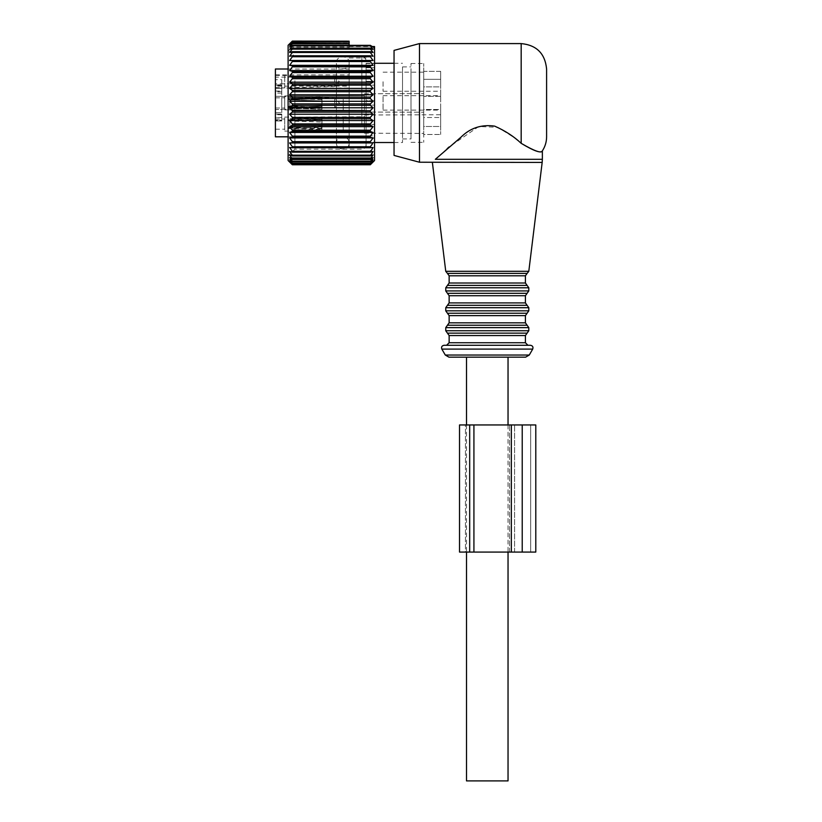 <?xml version="1.0" encoding="UTF-8"?>
<svg xmlns="http://www.w3.org/2000/svg" width="822" height="822" viewBox="0 0 822 822"><rect width="100%" height="100%" fill="white"/><g stroke="black" fill="none" stroke-linecap="round" stroke-linejoin="round"><path stroke-width="0.62" stroke-dasharray="4.11 3.08" d="M487.271 357.159L466.506 357.159M466.506 780.9L508.037 780.9M383.062 81.717L383.062 91.252L383.062 81.717M423.71 86.896L423.71 81.717L423.71 86.896L440.664 86.896L440.664 71.329L423.71 71.329L423.71 63.5L423.71 86.896L440.664 86.896L440.664 71.329L440.664 96.318L440.664 71.329L423.71 71.329L423.71 86.896M423.71 81.717L423.71 72.182L423.71 81.717M440.664 109.501L440.664 126.485L440.664 109.501L423.71 109.501L423.71 112.234L423.71 93.585L423.71 126.485L423.71 79.333L440.664 79.333L423.71 79.333L423.71 126.485L440.664 126.485L440.664 117.505L440.664 134.489L440.664 126.485L423.71 126.485L423.71 79.333L423.71 109.501L440.664 109.501M440.664 117.505L440.664 114.772L440.664 117.505L423.71 117.505L423.71 134.489L440.664 134.489L423.71 134.489L423.71 142.319L423.71 114.772L423.71 117.505L440.664 117.505M440.664 109.234L440.664 95.701L440.664 109.234M411 137.49L411 63.5L411 137.49M411 71.298L411 138.928L411 71.298M402.523 134.52L402.523 66.89L402.523 134.52M402.523 68.134L402.523 142.525L402.523 68.134M366.088 68.134L366.088 142.525L366.088 68.134M366.088 63.489L366.088 147.826L366.088 63.489M349.134 63.489L349.134 147.826L349.134 63.489M275.401 69.007L275.401 77.145L349.134 77.145L349.134 69.007L349.134 136.812L349.134 83.854L349.134 87.995L281.761 87.995L281.761 79.683L275.401 79.683L275.401 109.501L275.401 86.125L349.134 86.125M349.134 77.145L349.134 87.995M275.401 136.812L275.401 83.854L349.134 83.854M275.401 74.864L349.134 74.864M275.401 83.854L275.401 86.125M281.761 79.683L281.761 88.314L275.401 88.314L281.761 88.314L281.761 91.047L281.761 84.861L281.761 96.318L275.401 96.318L281.761 96.318L281.761 109.501L275.401 109.501L275.401 120.187L275.401 112.696L281.761 112.696L281.761 120.187L281.761 112.696L275.401 112.696L275.401 109.501L281.761 109.501L281.761 87.995M275.401 120.187L275.401 120.947L275.401 120.187L281.761 120.187L281.761 120.947L281.761 120.187L275.401 120.187M275.401 117.505L275.401 120.7L281.761 120.7L275.401 120.7L275.401 114.772L275.401 117.505L281.761 117.505L281.761 120.7L281.761 114.772L281.761 117.505L275.401 117.505M275.401 77.145L275.401 79.683M275.401 76.097L275.401 88.129L275.401 76.097M275.401 128.561L275.401 119.015L275.401 128.561M275.401 105.35L275.401 97.818L275.401 105.35M284.72 87.348L284.72 75.316L284.72 87.348M284.72 119.632L284.72 129.177L284.72 119.632M284.72 100.469L284.72 107.99L284.72 100.469M334.729 77.628L334.729 86.382L334.729 77.628M284.72 117.957L284.72 131.088L284.72 117.957M284.72 106.264L284.72 95.917L284.72 106.264M364.393 117.659L364.393 131.428L364.393 117.659M364.393 99.39L364.393 110.24L364.393 99.39M364.393 116.097L364.393 133.205L364.393 116.097M364.393 107.271L364.393 93.8L364.393 107.271M281.761 109.501L281.761 112.696L281.761 109.501M281.761 97.284L281.761 109.316L281.761 97.284M334.729 98.815L334.729 107.569L334.729 98.815M284.72 97.284L284.72 109.316L284.72 97.284M383.062 96.585L383.062 110.107L383.062 96.585M275.401 87.687L281.761 87.687M321.926 99.616L288.142 98.578L288.019 108.216L288.142 107.302L322.019 108.35L322.019 99.626L322.019 109.264L322.019 108.35L288.142 107.302L288.142 106.778L288.019 108.216L288.142 98.578L288.039 107.497L289.837 106.11L288.039 107.497L288.142 99.102L289.837 99.883L289.765 106.572L322.019 107.096L289.837 106.11L288.039 107.497L289.765 106.572L289.837 99.883L288.142 98.578L321.926 99.616L321.803 109.264L321.926 108.35L321.803 109.264L288.019 108.216L322.019 109.264L321.926 99.616M321.926 100.87L289.837 99.883L322.019 100.87L321.854 107.569L289.765 106.572L322.019 107.569L321.926 100.87M288.142 98.517L288.142 107.24L322.019 106.192L322.019 96.554L322.019 106.192L322.019 97.469L322.019 106.192L288.142 107.24L288.019 97.602L321.803 96.554L321.926 106.192L322.019 96.554L322.019 97.469L321.803 96.554L288.019 97.602L288.142 98.517L321.926 97.469L288.142 98.517L288.142 99.041L288.039 98.311L288.142 106.716L289.837 105.935L322.019 104.949L289.837 105.935L288.142 106.716L288.039 98.311L288.142 99.041L289.765 99.246L289.837 105.935L289.765 99.246L288.039 98.311L289.765 99.246L321.854 98.25L321.926 104.949L322.019 98.25L289.837 99.709L321.926 98.722L289.837 99.709L288.142 98.517M288.142 119.765L289.837 121.07L322.019 122.057L321.926 120.803L288.142 119.765L288.019 129.403L288.142 128.489L322.019 129.537L322.019 128.283L289.837 127.297L288.142 128.489M288.142 120.289L288.142 127.965M289.837 121.07L289.837 127.297M321.926 128.283L322.019 122.057M322.019 120.813L321.926 129.537M322.019 127.379L322.019 118.656L288.142 119.704L288.019 118.789L288.142 128.427L322.019 127.379L322.019 117.741L321.926 127.379M288.142 119.704L288.142 128.427M288.142 120.228L289.837 120.896L289.837 127.122L288.142 127.903M289.837 120.896L321.854 119.437L289.765 120.433L288.039 119.509M289.837 127.122L322.019 126.136M321.926 119.909L321.926 126.136M370.321 45.323L370.321 45.857L292.355 45.857L292.355 45.323L370.321 45.323L374.555 47.933L374.555 160.537M370.321 48.159L370.321 48.837L292.355 48.837L292.355 48.159L370.321 48.159L373.075 49.454L370.321 45.857M370.321 51.663L370.321 52.474L292.355 52.474L292.355 51.663L370.321 51.663L373.075 52.546L370.321 48.837M370.321 55.793L370.321 56.728L292.355 56.728L292.355 55.793L373.075 56.256L370.321 52.474M370.321 60.489L370.321 61.537L292.355 61.537L292.355 60.489L373.075 60.54L370.321 56.728M370.321 65.698L292.355 65.698L292.355 66.849L370.321 66.849L370.321 65.698L373.075 65.328L370.321 61.537M370.321 71.36L292.355 71.36L292.355 72.593L370.321 72.593L370.321 71.36L373.075 70.579L370.321 66.849M370.321 77.402L292.355 77.402L292.355 78.707L370.321 78.707L370.321 77.402L373.075 76.22L370.321 72.593M370.321 83.762L292.355 83.762L292.355 85.118L370.321 85.118L370.321 83.762L373.075 82.179L370.321 78.707M370.321 90.348L292.355 90.348L292.355 91.745L370.321 91.745L370.321 90.348L373.075 88.396L370.321 85.118M370.321 97.088L292.355 97.088L292.355 98.506L370.321 98.506L370.321 97.088L373.075 94.787L370.321 91.745M370.321 103.901L370.321 105.329L292.355 105.329L292.355 103.901L370.321 103.901L373.075 101.281L370.321 98.506M370.321 110.703L370.321 112.111L292.355 112.111L292.355 110.703L370.321 110.703L373.075 107.785L370.321 105.329M370.321 117.402L370.321 118.789L292.355 118.789L292.355 117.402L370.321 117.402L373.075 114.237L370.321 112.111M370.321 123.927L292.355 123.927L292.355 125.263L370.321 125.263L370.321 123.927L373.075 120.557L370.321 118.789M292.355 130.205L292.355 131.479L370.321 131.479L370.321 130.205L292.355 130.205L289.601 126.65L292.355 125.263M372.335 162.705L370.722 164.369M292.355 164.472L289.601 161.934L373.075 161.934L370.321 164.472L292.355 164.472L289.601 161.215L292.355 163.434L290.3 160.65M372.376 160.65L370.321 163.434L373.075 161.215L289.601 161.215L373.075 161.215L370.321 164.472M292.355 161.646L289.601 159.787L373.075 159.787L370.321 161.646L292.355 161.646L290.289 158.574M372.387 158.574L370.321 161.646M292.355 159.16L289.601 157.68L373.075 157.68L370.321 159.16L292.355 159.16L290.279 155.82M372.387 155.82L370.321 159.16M292.355 155.985L289.601 154.896L373.075 154.896L370.321 155.985L292.355 155.985L289.601 151.484L292.355 152.162L289.601 147.487L292.355 147.744L289.601 142.946L292.355 142.781L292.355 141.682L289.601 137.921L292.355 137.346L292.355 136.144L289.601 132.465L292.355 131.479M370.578 154.896L370.321 155.985M372.397 152.419L370.722 154.7M373.075 151.484L289.601 151.484L373.075 151.484L370.321 152.162L292.355 152.162M292.355 151.289L370.321 151.289L370.321 152.162M372.397 148.433L370.722 150.745M373.075 147.487L292.355 147.744M292.355 146.748L370.321 146.748L370.321 147.744M372.397 143.891L370.722 146.213M289.601 137.921L373.075 137.921L370.321 141.682L370.321 142.781L292.355 142.781M373.075 137.921L370.321 137.346L292.355 137.346M289.601 132.465L373.075 132.465L370.321 136.144L370.321 137.346M373.075 132.465L370.321 131.479M366.088 82.755L366.088 144.939L366.088 82.755M366.088 69.942L366.088 81.337L366.088 63.571L366.088 69.942L374.555 69.942L374.555 67.743L374.555 85.139L374.555 69.942L366.088 69.942M366.088 63.571L374.555 63.284L374.555 67.743L374.555 63.571L366.088 63.571M366.088 81.337L366.088 100.716L366.088 81.337L374.555 81.337L366.088 81.337M366.088 100.716L366.088 120.68L366.088 100.716L374.555 100.716L374.555 85.139L374.555 100.716L366.088 100.716M366.088 120.68L366.088 135.877L366.088 120.68L374.555 120.68L374.555 124.471L374.555 105.103L374.555 120.68L366.088 120.68M366.088 135.877L366.088 142.237L366.088 135.877L374.555 135.877L374.555 138.065L374.555 124.471L374.555 135.877L366.088 135.877M366.088 142.237L374.555 142.535L374.555 138.065L374.555 142.237L366.088 142.237M294.893 80.72L294.893 149.183L294.893 80.72M288.111 77.474L288.111 155.964L288.111 77.474M288.111 45.282L288.111 160.537M290.341 162.705L292.355 164.77L370.321 164.77M370.321 136.144L292.355 136.144M370.321 141.682L292.355 141.682M370.321 155.235L292.355 155.235M370.321 158.554L292.355 158.554M370.321 161.184L292.355 161.184M370.321 163.434L292.355 163.434M370.321 163.116L292.355 163.116M370.321 164.318L292.355 164.318M292.355 45.323L289.601 46.998L292.355 43.576L289.601 45.231L292.355 41.768L289.601 44.152L292.355 41.1L289.601 43.792L349.134 43.792L349.134 41.1L292.355 41.1M292.355 48.159L289.601 49.454L292.355 45.857M292.355 51.663L289.601 52.546L292.355 48.837M292.355 55.793L289.601 56.256L292.355 52.474M292.355 60.489L289.601 60.54L292.355 56.728M292.355 65.698L289.601 65.328L292.355 61.537M292.355 71.36L289.601 70.579L292.355 66.849M292.355 77.402L289.601 76.22L292.355 72.593M292.355 83.762L289.601 82.179L292.355 78.707M292.355 90.348L289.601 88.396L292.355 85.118M292.355 97.088L289.601 94.787L292.355 91.745M292.355 103.901L289.601 101.281L292.355 98.506M292.355 110.703L289.601 107.785L292.355 105.329M292.355 117.402L289.601 114.237L292.355 112.111M292.355 123.927L289.601 120.557L292.355 118.789M289.601 49.454L373.075 49.454L289.601 49.454M289.601 52.546L373.075 52.546L289.601 52.546M289.601 56.256L373.075 56.256L289.601 56.256M289.601 60.54L373.075 60.54L289.601 60.54M289.601 161.934L373.075 161.934M289.601 159.787L373.075 159.787M289.601 157.68L373.075 157.68M289.601 154.896L373.075 154.896M289.601 142.946L373.075 142.946M289.601 126.65L373.075 126.65L370.321 130.205M373.075 126.65L370.321 125.263M289.601 120.557L373.075 120.557M289.601 114.237L373.075 114.237M289.601 107.785L373.075 107.785M289.601 101.281L373.075 101.281M289.601 94.787L373.075 94.787M289.601 88.396L373.075 88.396M289.601 82.179L373.075 82.179M289.601 76.22L373.075 76.22M289.601 70.579L373.075 70.579M289.601 65.328L373.075 65.328M349.134 43.792L349.134 41.1L349.134 44.152L349.134 41.768L292.355 41.768M289.601 44.152L349.134 44.152L349.134 41.768L349.134 44.152L289.601 44.152M349.134 41.182L292.355 41.182M349.134 41.768L349.134 45.231L349.134 43.186L292.355 43.186M289.601 45.231L349.134 45.231L349.134 43.186L349.134 45.231L289.601 45.231M349.134 42.004L292.355 42.004M349.134 43.186L349.134 45.323M289.601 46.998L349.134 46.998L289.601 46.998M349.134 43.576L292.355 43.576M374.555 46.546L374.555 47.933M349.134 48.755L374.555 48.755L349.134 48.755L349.134 46.546L349.134 48.755M521.179 43.587L521.179 143.326C534.475 151.094 541.534 153.611 542.356 150.868C541.01 153.529 533.951 151.012 521.179 143.326L513.688 137.295L497.824 127.328L478.784 126.506L449.172 146.912M447.147 148.679L435.341 159.314L542.366 159.314M446.593 345.291L467.769 345.291M444.055 345.291L530.498 345.291M448.946 357.159L525.607 357.159M546.599 136.812L546.599 69.007M394.046 155.42L394.046 50.399M419.477 162.232L419.477 43.587M336.424 141.363L336.424 62.832L336.424 141.363M349.134 141.363L349.134 62.832L349.134 141.363M514.603 552.076L514.603 424.953L514.603 552.076L530.704 552.076L530.704 424.953L514.603 424.953L530.704 424.953L530.704 552.076L514.603 552.076M509.517 552.076L509.517 424.953L469.681 424.953L509.517 424.953L509.517 552.076L469.681 552.076L509.517 552.076M469.681 552.076L465.447 552.076L465.447 424.953L469.681 424.953L465.447 424.953L465.447 552.076L459.519 552.076L459.519 424.953L511.346 424.953L511.346 552.076L469.681 552.076L469.681 424.953M522.227 552.076L522.227 424.953L522.227 552.076L522.227 424.953L535.79 424.953L535.79 552.076L511.346 552.076M522.227 424.953L511.346 424.953M343.206 117.659L343.206 131.428L343.206 117.659M343.206 99.39L343.206 110.24L343.206 99.39M275.401 85.118L281.761 85.118M281.761 85.622L275.401 85.622M281.761 91.674L275.401 91.674M281.761 93.112L275.401 93.112M281.761 114.145L275.401 114.145L281.761 114.145M440.664 96.318L423.71 96.318L440.664 96.318M321.926 120.803L321.803 130.451L288.019 129.403M321.926 122.057L321.854 128.756L289.765 127.759L288.039 128.684M321.926 118.656L321.803 117.741L288.019 118.789M361.844 125.088L361.844 56.636L361.844 125.088M366.088 85.139L374.555 85.139L366.088 85.139M366.088 105.103L374.555 105.103L366.088 105.103M366.088 124.471L374.555 124.471L366.088 124.471M366.088 138.065L374.555 138.065L366.088 138.065M366.088 67.743L374.555 67.743L366.088 67.743M432.372 162.417L542.171 162.417M528.803 271.301L445.75 271.301M447.435 273.397L527.118 273.397M449.141 275.791L525.412 275.791M449.141 283.004L525.412 283.004M447.445 285.398L527.108 285.398M445.75 287.792L528.803 287.792M445.75 290.916L528.803 290.916M447.445 293.31L527.108 293.31M449.141 295.715L525.412 295.715M449.141 302.917L525.412 302.917M447.445 305.311L527.108 305.311M445.75 307.705L528.803 307.705M445.75 310.829L528.803 310.829M447.445 313.233L527.108 313.233M449.141 315.627L525.412 315.627M449.141 322.83L525.412 322.83M447.445 325.224L527.108 325.224M445.75 327.629L528.803 327.629M445.75 330.752L528.803 330.752M447.445 333.146L527.108 333.146M449.141 335.54L525.412 335.54M449.141 342.743L525.412 342.743M441.846 349.103L532.697 349.103M529.276 355.032L445.277 355.032M473.924 552.076L473.924 424.953M508.037 424.953L508.037 552.076M466.506 424.953L466.506 552.076M383.062 91.252L440.664 91.252M383.062 72.182L423.71 72.182M411 63.5L423.71 63.5M411 142.319L423.71 142.319M402.523 66.89L411 66.89M402.523 138.928L411 138.928M366.088 142.525L374.555 142.525L366.088 142.535M394.046 142.525L402.523 142.525M366.088 63.284L374.555 63.284L366.088 63.284M394.046 63.284L402.523 63.284M349.134 147.826L366.088 147.826M349.134 57.992L366.088 57.992M288.111 136.812L349.134 136.812M288.111 69.007L349.134 69.007M275.401 75.316L334.729 77.062L339.383 81.717L334.729 86.382L275.401 88.129M275.401 129.177L284.72 129.177M275.401 119.015L284.72 119.015M275.401 97.818L284.72 97.818L275.401 97.818M275.401 107.99L284.72 107.99L275.401 107.99M284.72 131.088L364.393 131.428M284.72 117.104L364.393 116.765M284.72 95.917L364.393 95.578L284.72 95.917M284.72 109.901L364.393 110.24L284.72 109.901M364.393 133.205L423.71 133.421M364.393 114.988L440.664 114.772M364.393 93.8L423.71 93.585L364.393 93.8M364.393 112.018L423.71 112.234L364.393 112.018M281.761 109.316L334.729 107.569L339.383 102.904L334.729 98.25L281.761 96.503M275.401 91.047L281.761 91.047M281.761 84.861L275.401 84.861M281.761 120.947L275.401 120.947L281.761 120.947M281.761 114.772L275.401 114.772M383.062 110.107L440.664 110.107M383.062 95.701L440.664 95.701M288.111 155.964L294.893 149.183L361.844 149.183C364.423 148.926 365.831 147.518 366.088 144.939M288.111 49.854L294.893 56.636L361.844 56.636C364.423 56.882 365.831 58.3 366.088 60.869M349.134 46.546L372.345 46.546M336.424 142.987C336.064 150.971 349.494 150.971 349.134 142.987C349.494 135.003 336.064 135.003 336.424 142.987M349.134 62.832C349.494 54.848 336.064 54.848 336.424 62.832C336.064 70.805 349.494 70.805 349.134 62.832"/><path stroke-width="1.23" d="M508.037 552.076L508.037 780.9L466.506 780.9L466.506 552.076M487.271 357.159L466.506 357.159L466.506 424.953M288.111 69.007L275.401 69.007L275.401 136.812L288.111 136.812M289.601 82.179L373.075 82.179L370.321 78.707L370.321 77.402L292.355 77.402L292.355 78.707L289.601 82.179L292.355 83.762L292.355 85.118L289.601 88.396L292.355 90.348L292.355 91.745L289.601 94.787L292.355 97.088L292.355 98.506L289.601 101.281L292.355 103.901L292.355 105.329L289.601 107.785L292.355 110.703L292.355 112.111L289.601 114.237L292.355 117.402L292.355 118.789L289.601 120.557L292.355 123.927L292.355 125.263L289.601 126.65L292.355 130.205L292.355 131.479L289.601 132.465L292.355 136.144L292.355 137.346L289.601 137.921L292.355 141.682L292.355 142.781L289.601 142.946L292.355 146.748L292.355 147.744L289.601 147.487L292.355 151.289L292.355 152.162L289.601 151.484L292.355 155.235L292.355 155.985L289.601 154.896L290.279 155.82M373.075 82.179L370.321 83.762L292.355 83.762M289.601 88.396L373.075 88.396L370.321 85.118L370.321 83.762M373.075 88.396L370.321 90.348L292.355 90.348M289.601 94.787L373.075 94.787L370.321 91.745L370.321 90.348M373.075 94.787L370.321 97.088L292.355 97.088M289.601 101.281L373.075 101.281L370.321 98.506L370.321 97.088M373.075 101.281L370.321 103.901L292.355 103.901M289.601 107.785L373.075 107.785L370.321 105.329L370.321 103.901M373.075 107.785L370.321 110.703L292.355 110.703M289.601 114.237L373.075 114.237L370.321 112.111L370.321 110.703M373.075 114.237L370.321 117.402L292.355 117.402M289.601 120.557L373.075 120.557L370.321 118.789L370.321 117.402M373.075 120.557L370.321 123.927L292.355 123.927M289.601 126.65L373.075 126.65L370.321 125.263L370.321 123.927M373.075 126.65L370.321 130.205L292.355 130.205M289.601 132.465L373.075 132.465L370.321 131.479L370.321 130.205M373.075 132.465L370.321 136.144L292.355 136.144M289.601 137.921L373.075 137.921L370.321 137.346L370.321 136.144M373.075 137.921L370.321 141.682L292.355 141.682M289.601 142.946L373.075 142.946L370.321 142.781L370.321 141.682M372.397 143.891L370.321 146.748L292.355 146.748M370.722 164.369L373.075 161.934L370.321 164.472L373.075 161.215L370.321 163.434L373.075 159.787L370.321 161.646L373.075 157.68L370.321 159.16L373.075 154.896L370.321 155.985L373.075 151.484L370.321 152.162L373.075 147.487L370.321 147.744L370.722 146.213M373.075 161.934L372.335 162.705M373.075 161.215L372.448 161.934M373.075 159.787L372.376 160.65M373.075 157.68L372.387 158.574M373.075 154.896L372.387 155.82M373.075 151.484L372.397 152.419M373.075 147.487L372.397 148.433M370.722 150.745L370.321 151.289L292.355 151.289M373.075 142.946L371.934 142.874M371.708 142.864L292.355 142.781M290.341 162.705L292.355 164.77L370.321 164.77L374.555 160.537L374.555 46.546L372.345 46.546M292.355 77.402L289.601 76.22L373.075 76.22L370.321 72.593L292.355 72.593L292.355 71.36L370.321 71.36L370.321 72.593M373.075 76.22L370.321 77.402M370.321 164.77L292.355 164.77L288.111 160.537L288.111 45.282L292.355 41.1L289.601 44.152L292.355 41.768L289.601 45.231L292.355 43.576L289.601 46.998L292.355 45.323L292.355 45.857L370.321 45.857L370.321 45.323L292.355 45.323M370.321 161.184L292.355 161.184L290.289 158.574M370.321 163.116L292.355 163.116L290.3 160.65M370.321 164.318L292.355 164.318L290.228 161.934M289.601 161.934L292.355 164.318M289.601 161.215L292.355 163.116M289.601 159.787L292.355 161.184M289.601 157.68L292.355 159.16L289.601 154.896M289.601 76.22L292.355 72.593M370.321 164.472L292.355 164.472M370.321 163.434L292.355 163.434M370.321 161.646L292.355 161.646M370.321 158.554L292.355 158.554M370.321 159.16L292.355 159.16M370.321 155.235L292.355 155.235M370.321 155.985L292.355 155.985M370.321 152.162L292.355 152.162M370.321 147.744L292.355 147.744M370.321 137.346L292.355 137.346M370.321 131.479L292.355 131.479M370.321 125.263L292.355 125.263M370.321 118.789L292.355 118.789M370.321 112.111L292.355 112.111M370.321 105.329L292.355 105.329M370.321 98.506L292.355 98.506M370.321 91.745L292.355 91.745M370.321 85.118L292.355 85.118M370.321 78.707L292.355 78.707M292.355 66.849L292.355 65.698L370.321 65.698L370.321 66.849L292.355 66.849L289.601 70.579L292.355 71.36M370.321 60.489L292.355 60.489L292.355 61.537L370.321 61.537L370.321 60.489L373.075 60.54L370.321 56.728L292.355 56.728L292.355 55.793L370.321 55.793L370.321 56.728M370.321 51.663L292.355 51.663L292.355 52.474L370.321 52.474L370.321 51.663L373.075 52.546L370.321 48.837L292.355 48.837L292.355 48.159L370.321 48.159L370.321 48.837M292.355 61.537L289.601 65.328L292.355 65.698M292.355 56.728L289.601 60.54L292.355 60.489M292.355 52.474L289.601 56.256L292.355 55.793M292.355 48.837L289.601 52.546L292.355 51.663M292.355 45.857L289.601 49.454L292.355 48.159M370.321 48.159L373.075 49.454L370.321 45.857M370.321 55.793L373.075 56.256L370.321 52.474M289.601 65.328L373.075 65.328L370.321 61.537M373.075 65.328L370.321 65.698M289.601 70.579L373.075 70.579L370.321 66.849M373.075 70.579L370.321 71.36M349.134 45.323L349.134 43.576L292.355 43.576M349.134 43.576L292.355 43.186M349.134 43.186L349.134 42.004L292.355 42.004M349.134 42.004L292.355 41.768M349.134 41.768L349.134 41.182L292.355 41.182M349.134 41.182L292.355 41.1M374.555 47.933L370.352 45.344M435.341 159.314C431.355 163.177 431.355 163.177 435.341 159.314C431.355 163.177 431.355 163.177 435.341 159.314L460.865 137.295C470.163 127.985 481.435 124.266 494.68 126.136C505.078 130.729 513.914 136.452 521.179 143.326C534.475 151.094 541.534 153.611 542.356 150.868C541.01 153.529 533.951 151.012 521.179 143.326L521.179 43.587C536.612 45.087 545.089 53.564 546.599 69.007L546.599 136.812C546.568 141.908 545.15 146.593 542.366 150.858L542.366 159.314L435.341 159.314M449.172 146.912L447.147 148.679M467.769 345.291L446.593 345.291L449.141 342.743L525.412 342.743L527.95 345.291M530.498 345.291L444.055 345.291C441.866 345.723 441.137 346.997 441.846 349.103L532.697 349.103C533.416 346.997 532.677 345.723 530.498 345.291M529.276 355.032L525.607 357.159L448.946 357.159L445.277 355.032L529.276 355.032L532.697 349.103M419.477 162.232L419.477 43.587L394.046 50.399L394.046 155.42L419.477 162.232L542.171 162.417L528.803 271.301L445.75 271.301L432.372 162.417M459.519 552.076L469.681 552.076L469.681 424.953L459.519 424.953L459.519 552.076M535.79 552.076L535.79 424.953L511.346 424.953L511.346 552.076L535.79 552.076M469.681 552.076L511.346 552.076M473.924 552.076L473.924 424.953L511.346 424.953M473.924 424.953L469.681 424.953M528.803 271.301L527.118 273.397L447.435 273.397L445.75 271.301M527.118 273.397L525.412 275.791L449.141 275.791L449.141 283.004L447.445 285.398L527.108 285.398L525.412 283.004L449.141 283.004M527.108 285.398L528.803 287.792L445.75 287.792L447.445 285.398M528.803 287.792L528.803 290.916L445.75 290.916L445.75 287.792M528.803 290.916L527.108 293.31L447.445 293.31L445.75 290.916M527.108 293.31L525.412 295.715L449.141 295.715L449.141 302.917L447.445 305.311L527.108 305.311L525.412 302.917L449.141 302.917M527.108 305.311L528.803 307.705L445.75 307.705L447.445 305.311M528.803 307.705L528.803 310.829L445.75 310.829L445.75 307.705M528.803 310.829L527.108 313.233L447.445 313.233L445.75 310.829M527.108 313.233L525.412 315.627L449.141 315.627L449.141 322.83L447.445 325.224L527.108 325.224L525.412 322.83L449.141 322.83M527.108 325.224L528.803 327.629L445.75 327.629L447.445 325.224M528.803 327.629L528.803 330.752L445.75 330.752L445.75 327.629M528.803 330.752L527.108 333.146L447.445 333.146L445.75 330.752M527.108 333.146L525.412 335.54L449.141 335.54L449.141 342.743M522.227 552.076L522.227 424.953M508.037 357.159L508.037 424.953M374.555 142.525L394.046 142.525M374.555 63.284L394.046 63.284M447.435 273.397L449.141 275.791M525.412 275.791L525.412 283.004M447.445 293.31L449.141 295.715M525.412 295.715L525.412 302.917M447.445 313.233L449.141 315.627M525.412 315.627L525.412 322.83M447.445 333.146L449.141 335.54M525.412 335.54L525.412 342.743M445.277 355.032L441.846 349.103M542.366 159.314L542.171 162.417M419.477 43.587L521.179 43.587"/></g></svg>
